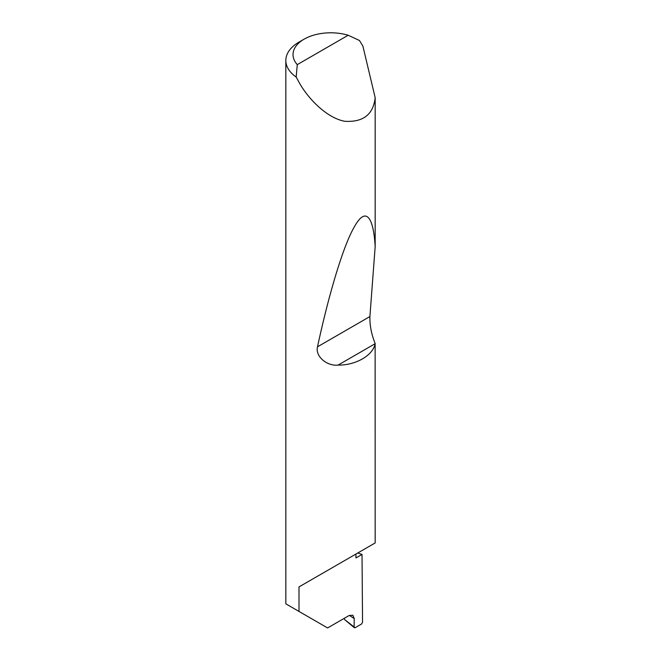 <?xml version="1.0" encoding="UTF-8"?>
<svg xmlns="http://www.w3.org/2000/svg" width="661" height="661" viewBox="0 0 661 661"><rect width="100%" height="100%" fill="white"/><g stroke="black" fill="none" stroke-linecap="round" stroke-linejoin="round"><path stroke-width="0.99" d="M357.775 552.984A127.069 73.363 180 0 1 362.021 554.447L355.949 557.95L355.949 554.042L298.995 586.918L375.167 542.945L375.126 343.703C373.085 355.362 355.783 365.351 338.068 365.103C326.906 366.334 315.049 356.279 317.503 346.818C328.178 297.128 342.828 246.305 354.527 226.516C366.376 205.431 373.605 218.27 375.167 246.727L369.904 316.561C369.697 325.386 371.457 334.375 375.167 343.546M348.182 35.248A37.751 21.796 0 0 0 304.085 39.181A37.751 21.796 0 0 0 297.276 64.638L348.182 35.248L359.452 40.486L362.897 46.13L375.167 97.654C373.3 114.56 363.129 122.434 344.662 121.269C326.674 117.931 307.852 98.431 298.995 82.237L296.169 77.023A44.948 25.953 180 0 1 285.833 60.465L285.833 603.832L327.6 627.95L349.14 615.515L352.842 615.217L354.23 618.547L349.33 615.408M375.167 97.654L375.167 246.727M285.833 60.465A44.948 25.953 180 0 1 298.995 42.114L304.085 39.181M298.995 611.433L298.995 586.918M362.021 554.447L362.55 622.265L361.534 624.017L355.114 627.719L354.106 627.107L354.23 618.547M344.241 618.341L344.604 619.572L355.114 627.719M297.276 64.638L296.169 77.023M354.346 627.752L344.604 619.572M375.126 343.703L338.068 365.103M369.904 316.561L317.503 346.818"/></g></svg>
